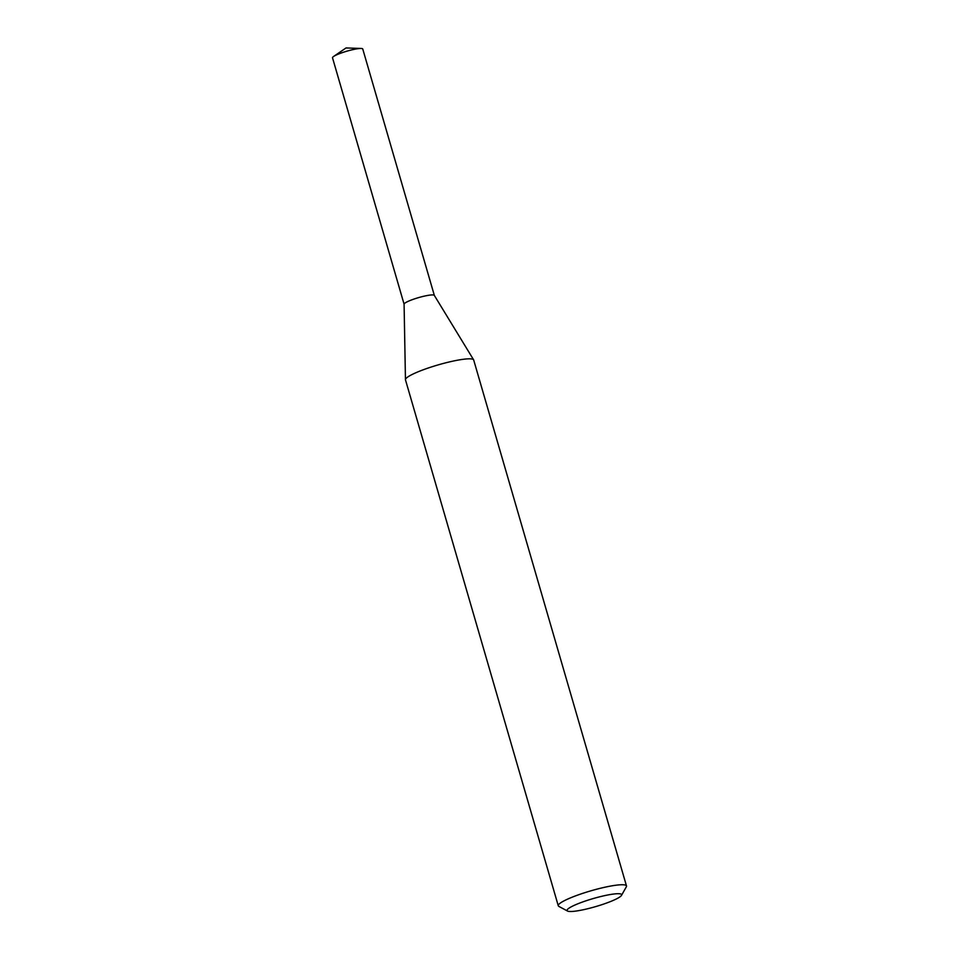 <?xml version="1.0" encoding="UTF-8"?>
<svg xmlns="http://www.w3.org/2000/svg" width="959" height="959" viewBox="0 0 959 959"><rect width="100%" height="100%" fill="white"/><g stroke="black" fill="none" stroke-linecap="round" stroke-linejoin="round"><path stroke-width="1.44" d="M567.536 911.05L558.881 906.411A35.519 5.251 -16.2 0 1 558.27 905.775L405.477 379.848A35.519 5.251 -16.2 0 1 405.453 379.632A35.519 5.251 -16.2 0 1 438.131 364.899A35.519 5.251 -16.2 0 1 473.614 359.829A35.519 5.251 -16.2 0 1 473.698 360.033L626.491 885.948A35.519 5.251 -16.2 0 1 626.335 886.811L621.504 895.37A28.422 4.196 -16.2 0 1 591.044 907.885A28.422 4.196 -16.2 0 1 567.536 911.05A28.422 4.196 -16.2 0 1 593.177 898.571A28.422 4.196 -16.2 0 1 621.504 895.37M558.27 905.775A35.519 5.251 -16.2 0 1 590.924 890.815A35.519 5.251 -16.2 0 1 626.491 885.948M405.453 379.632L404.087 304.147A15.752 2.326 -16.2 0 1 418.58 297.614A15.752 2.326 -16.2 0 1 434.307 295.372L473.614 359.829M404.111 304.243A15.752 2.326 -16.2 0 1 418.58 297.614A15.752 2.326 -16.2 0 1 434.355 295.456L362.754 49.005A15.752 2.326 -16.2 0 0 361.147 48.465A15.752 2.326 -16.2 0 0 349.46 50.467A15.752 2.326 -16.2 0 0 333.576 56.485A15.752 2.326 -16.2 0 0 332.509 57.792L404.087 304.195M361.147 48.465L346.043 47.95L333.576 56.485"/></g></svg>
